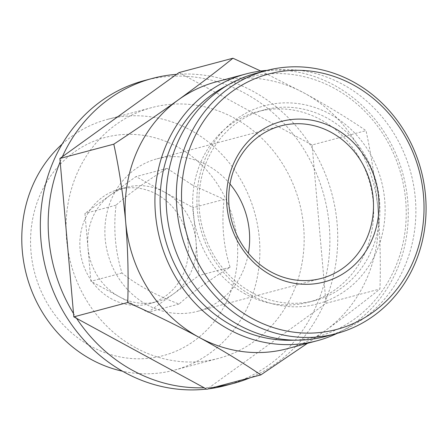 <?xml version="1.0" encoding="UTF-8"?>
<svg xmlns="http://www.w3.org/2000/svg" width="448" height="448" viewBox="0 0 448 448"><rect width="100%" height="100%" fill="white"/><g stroke="black" fill="none" stroke-linecap="round" stroke-linejoin="round"><path stroke-width="0.34" stroke-dasharray="2.24 1.68" d="M307.384 343.353L325.293 330.641C345.397 316.075 363.619 302.187 379.954 288.977C380.811 262.293 380.128 235.469 377.894 208.499C375.385 181.63 371.426 155.674 366.022 130.637C347.525 118.037 326.978 105.538 304.388 93.128A138.074 125.838 -104.9 0 1 377.894 208.499A138.074 125.838 -104.9 0 1 325.293 330.641A138.074 125.838 -104.9 0 1 287.269 348.701M216.3 81.833A138.074 125.838 -104.9 0 1 304.388 93.128L262.153 71.68M256.032 73.31A136.097 124.04 -104.9 0 1 410.883 172.956A136.097 124.04 -104.9 0 1 325.987 336.364M251.933 295.568A102.57 93.481 -104.9 0 1 236.404 119.129A102.57 93.481 -104.9 0 1 384.686 199.814A102.57 93.481 -104.9 0 1 251.933 295.568M251.866 292.499A98.622 89.886 -104.9 0 1 199.186 193.682A98.622 89.886 -104.9 0 1 264.09 109.945A98.622 89.886 -104.9 0 1 376.303 182.151A98.622 89.886 -104.9 0 1 314.787 300.563A98.622 89.886 -104.9 0 1 251.866 292.499M245.588 294.168A98.622 89.886 -104.9 0 1 192.909 195.35A98.622 89.886 -104.9 0 1 257.818 111.614A98.622 89.886 -104.9 0 1 370.031 183.82A98.622 89.886 -104.9 0 1 308.51 302.232A98.622 89.886 -104.9 0 1 245.588 294.168M226.884 85.624A134.126 122.242 -104.9 0 1 401.302 175.504A134.126 122.242 -104.9 0 1 294.571 340.15M267.12 70.364A138.074 125.838 -104.9 0 1 403.206 175A138.074 125.838 -104.9 0 1 337.075 333.413M179.021 72.57L312.094 144.973L366.022 130.637M312.094 144.973L326.026 303.318L206.892 389.256M326.026 303.318L379.954 288.977M176.534 74.357A157.797 143.814 -104.9 0 1 181.793 74.077A157.797 143.814 -104.9 0 1 309.322 143.466A157.797 143.814 -104.9 0 1 312.385 148.277A157.797 143.814 -104.9 0 1 325.741 300.02A157.797 143.814 -104.9 0 1 323.546 305.11A157.797 143.814 -104.9 0 1 250.23 377.731M216.177 386.786A157.797 143.814 -104.9 0 1 209.373 387.464A157.797 143.814 -104.9 0 1 204.114 387.75M156.666 194.214A59.175 53.928 75.1 0 0 118.916 189.37A59.175 53.928 75.1 0 0 82.001 260.417A59.175 53.928 75.1 0 0 149.33 303.744A59.175 53.928 75.1 0 0 188.272 253.501A59.175 53.928 75.1 0 0 156.666 194.214M91.118 346.405A112.874 102.872 -104.9 0 1 74.032 152.236A112.874 102.872 -104.9 0 1 237.216 241.03A112.874 102.872 -104.9 0 1 91.118 346.405M62.138 144.122A129.758 118.261 -104.9 0 1 107.492 119.375A129.758 118.261 -104.9 0 1 255.125 214.379A129.758 118.261 -104.9 0 1 174.182 370.171A129.758 118.261 -104.9 0 1 122.528 371.218M135.677 347.782A129.758 118.261 -104.9 0 1 66.366 217.773A129.758 118.261 -104.9 0 1 151.76 107.598A129.758 118.261 -104.9 0 1 299.398 202.602A129.758 118.261 -104.9 0 1 218.456 358.394A129.758 118.261 -104.9 0 1 135.677 347.782M144.558 80.5A157.797 143.814 -104.9 0 1 324.094 196.039A157.797 143.814 -104.9 0 1 225.663 385.493M208.331 388.875A157.797 143.814 -104.9 0 1 206.573 389.082M76.591 318.36A157.797 143.814 -104.9 0 1 73.522 313.55M60.172 161.806A157.797 143.814 -104.9 0 1 62.362 156.716M164.511 192.125A59.175 53.928 -104.9 0 1 196.011 241.573A59.175 53.928 -104.9 0 1 173.471 293.916A59.175 53.928 -104.9 0 1 157.175 301.655A59.175 53.928 -104.9 0 1 119.426 296.817A59.175 53.928 -104.9 0 1 87.92 247.369L84.935 213.438L110.466 195.026A59.175 53.928 75.1 0 0 87.92 247.369L90.905 281.299L147.941 312.334L198.996 275.503L193.026 207.642L164.511 192.125A59.175 53.928 -104.9 0 0 126.762 187.286A59.175 53.928 -104.9 0 0 110.466 195.026L135.996 176.607L164.511 192.125M229.986 184.01A78.898 71.91 75.1 0 0 207.323 165.29A78.898 71.91 75.1 0 0 156.99 158.838A78.898 71.91 75.1 0 0 107.772 253.562A78.898 71.91 75.1 0 0 197.54 311.332A78.898 71.91 75.1 0 0 248.394 253.226M191.968 184.822L167.087 168.342C145.482 181.765 128.464 194.046 116.032 205.173C113.266 228.85 115.254 251.468 122.002 273.034C136.27 284.631 155.277 294.974 179.032 304.063C191.162 293.16 208.18 280.879 230.093 267.232C223.378 246.075 221.39 223.457 224.123 199.371L191.968 184.822M167.087 168.342L135.996 176.607M224.123 199.371L193.026 207.642M230.093 267.232L198.996 275.503M179.032 304.063L147.941 312.334M122.002 273.034L90.905 281.299M116.032 205.173L84.935 213.438M264.09 109.945L257.818 111.614M314.787 300.563L308.51 302.232M151.76 107.598L107.492 119.375M218.456 358.394L174.182 370.171M149.33 303.744L157.175 301.655M118.916 189.37L126.762 187.286M197.54 311.332L321.39 278.398M156.99 158.838L280.834 125.905"/><path stroke-width="0.67" d="M262.153 71.68L232.949 58.229C216.625 71.428 198.402 85.316 178.282 99.893A138.074 125.838 -104.9 0 1 216.3 81.833L246.109 73.909A138.074 125.838 -104.9 0 1 267.12 70.364M125.681 222.034A138.074 125.838 -104.9 0 1 178.282 99.893C157.892 114.531 136.399 129.293 113.809 144.166C119.213 169.187 123.172 195.143 125.681 222.034C127.904 248.982 128.593 275.806 127.742 302.506C152.494 313.443 176.305 325.074 199.186 337.406A138.074 125.838 -104.9 0 1 125.681 222.034M337.075 333.413A138.074 125.838 -104.9 0 1 317.078 340.771L287.269 348.701A138.074 125.838 -104.9 0 1 199.186 337.406C221.782 349.821 242.323 362.32 260.814 374.914L307.384 343.353M252.426 318.612A132.154 120.445 -104.9 0 1 232.417 91.274A132.154 120.445 -104.9 0 1 423.478 195.233A132.154 120.445 -104.9 0 1 252.426 318.612M271.124 275.201A83.082 75.723 -104.9 0 1 233.425 163.974A83.082 75.723 -104.9 0 1 334.426 128.212A83.082 75.723 -104.9 0 1 372.12 239.439A83.082 75.723 -104.9 0 1 271.124 275.201M249.357 322.521A136.097 124.04 -104.9 0 1 176.658 186.155A136.097 124.04 -104.9 0 1 266.23 70.599A136.097 124.04 -104.9 0 1 421.081 170.246A136.097 124.04 -104.9 0 1 336.185 333.654A136.097 124.04 -104.9 0 1 249.357 322.521M336.185 333.654L325.987 336.364A136.097 124.04 -104.9 0 1 239.159 325.231A136.097 124.04 -104.9 0 1 166.46 188.871A136.097 124.04 -104.9 0 1 256.032 73.31L266.23 70.599M294.571 340.15A134.126 122.242 -104.9 0 1 232.064 325.573A134.126 122.242 -104.9 0 1 160.132 203.89A134.126 122.242 -104.9 0 1 226.884 85.624M317.078 340.771A138.074 125.838 -104.9 0 1 228.995 329.482A138.074 125.838 -104.9 0 1 155.243 191.139A138.074 125.838 -104.9 0 1 246.109 73.909M260.814 374.914L206.892 389.256L73.814 316.848L73.522 313.55L59.881 158.502L179.021 72.57L232.949 58.229M59.881 158.502L113.809 144.166M73.814 316.848L127.742 302.506M73.522 313.55A157.797 143.814 -104.9 0 1 60.172 161.806M62.362 156.716A157.797 143.814 -104.9 0 1 152.398 78.417A157.797 143.814 -104.9 0 1 176.534 74.357M250.23 377.731A157.797 143.814 -104.9 0 1 233.509 383.41A157.797 143.814 -104.9 0 1 216.177 386.786M204.114 387.75A157.797 143.814 -104.9 0 1 132.838 370.502A157.797 143.814 -104.9 0 1 76.591 318.36M122.528 371.218A129.758 118.261 -104.9 0 1 91.403 359.559A129.758 118.261 -104.9 0 1 62.138 144.122M206.573 389.082A157.797 143.814 -104.9 0 1 124.992 372.585A157.797 143.814 -104.9 0 1 40.706 214.486A157.797 143.814 -104.9 0 1 144.558 80.5L152.398 78.417M233.509 383.41L225.663 385.493A157.797 143.814 -104.9 0 1 208.331 388.875M248.394 253.226A78.898 71.91 75.1 0 0 229.986 184.01M331.167 132.356A78.898 71.91 75.1 0 0 280.834 125.905A78.898 71.91 75.1 0 0 231.616 220.629A78.898 71.91 75.1 0 0 321.39 278.398A78.898 71.91 75.1 0 0 373.313 211.406A78.898 71.91 75.1 0 0 331.167 132.356"/></g></svg>
